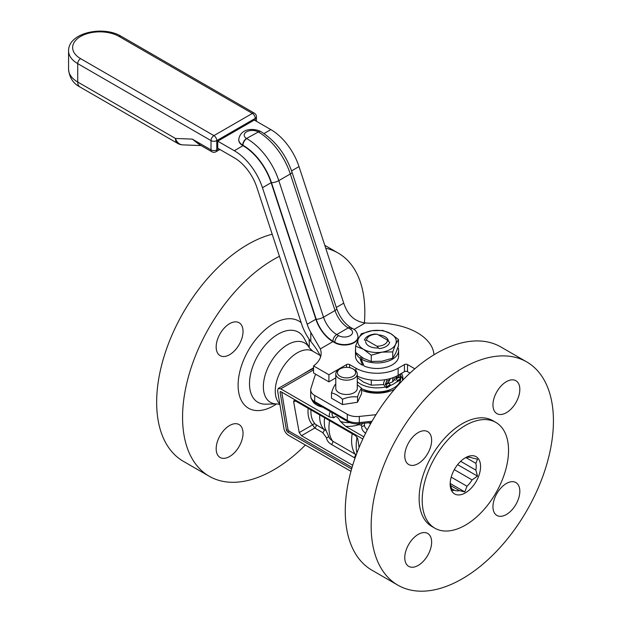 <?xml version="1.0" encoding="UTF-8"?>
<svg xmlns="http://www.w3.org/2000/svg" width="622" height="622" viewBox="0 0 622 622"><rect width="100%" height="100%" fill="white"/><g stroke="black" fill="none" stroke-linecap="round" stroke-linejoin="round"><path stroke-width="0.93" d="M229.604 425.51A18.994 10.963 -60 0 1 239.097 424.569A18.994 10.963 -60 0 1 239.097 446.503A18.994 10.963 -60 0 1 220.102 457.473A18.994 10.963 -60 0 1 217.195 442.25A18.994 10.963 -60 0 1 229.604 425.51M243.031 331.44A18.994 10.963 -60 0 1 234.743 350.551A18.994 10.963 -60 0 1 220.102 355.644A18.994 10.963 -60 0 1 220.102 333.711A18.994 10.963 -60 0 1 239.097 322.74A18.994 10.963 -60 0 1 243.031 331.44M506.394 412.681A18.994 10.963 -60 0 1 496.892 413.622A18.994 10.963 -60 0 1 496.892 391.689A18.994 10.963 -60 0 1 515.887 380.718A18.994 10.963 -60 0 1 518.802 395.942A18.994 10.963 -60 0 1 506.394 412.681M492.958 506.751A18.994 10.963 -60 0 1 501.254 487.64A18.994 10.963 -60 0 1 515.887 482.548A18.994 10.963 -60 0 1 515.887 504.481A18.994 10.963 -60 0 1 496.892 515.444A18.994 10.963 -60 0 1 492.958 506.751M418.209 534.399A18.994 10.963 -60 0 1 427.703 533.458A18.994 10.963 -60 0 1 427.703 555.392A18.994 10.963 -60 0 1 408.708 566.362A18.994 10.963 -60 0 1 405.801 551.139A18.994 10.963 -60 0 1 418.209 534.399M431.637 440.329A18.994 10.963 -60 0 1 423.349 459.44A18.994 10.963 -60 0 1 408.708 464.533A18.994 10.963 -60 0 1 408.708 442.6A18.994 10.963 -60 0 1 427.703 431.637A18.994 10.963 -60 0 1 431.637 440.329M465.365 457.753A21.506 12.417 -60 0 1 465.373 457.753A21.506 12.417 -60 0 1 480.573 466.531A21.506 12.417 -60 0 1 465.373 492.873A21.506 12.417 -60 0 1 450.165 484.087A21.506 12.417 -60 0 1 465.365 457.753L466.982 457.473A18.419 10.636 -60 0 1 472.075 457.932L477.502 459.207L475.877 463.336L465.987 457.629M460.661 461.337L475.877 470.123L477.502 476.125L457.637 464.657M451.393 488.495L454.301 490.175L452.124 490.774L450.499 484.771A18.419 10.636 -60 0 1 450.204 482.758M451.199 477.128L466.982 486.241L464.813 491.909L450.281 483.519M464.813 491.909L459.386 490.626L450.655 485.588M477.502 476.125L472.075 479.912L454.309 469.657M475.877 463.336A18.419 10.636 -60 0 1 475.877 470.123M472.075 479.912A18.419 10.636 -60 0 1 466.982 486.241M459.386 490.626A18.419 10.636 -60 0 1 454.301 490.175M402.706 380.003A25.844 14.92 0 0 0 400.708 375.742M401.454 373.387A25.844 14.92 180 0 1 402.877 378.277A25.844 14.92 180 0 1 402.628 380.33M394.573 389.232A25.844 14.92 180 0 1 361.576 390.235M308.154 408.281C307.486 415.418 308.963 420.954 312.578 424.88A2.169 1.679 136.2 0 1 315.237 424.095C312.073 420.705 310.65 415.97 310.961 409.898M359.104 447.443L357.774 438.774L355.551 435.641L295.178 400.786L294.035 400.56L293.638 401.742L299.213 432.593L312.578 424.88L314.771 428.029A2.169 1.252 120 0 0 316.03 426.272A2.169 1.252 120 0 0 315.875 424.585L315.237 424.095M299.213 432.593L301.483 435.695L314.771 428.029L322.764 432.648L326.48 437.779A2.169 1.695 173.8 0 0 328.346 436.66M325.539 430.377L315.875 424.585M326.48 437.779C326.822 440.438 328.47 442.654 331.425 444.435A2.169 1.252 120 0 0 332.615 441.091L329.598 438.479L324.847 427.656A34.599 19.974 120 0 1 324.591 417.766M356.235 454.799L332.615 441.091A37.989 21.933 120 0 1 329.567 420.635M301.483 435.695L352.697 465.264M368.597 422.766A13.567 7.829 0 0 0 369.662 423.294L370.673 423.621M350.94 471.352L288.522 435.314C286.159 433.728 284.651 431.645 284.013 429.056L277.583 390.678L278.228 388.47L280.74 388.851L329.442 416.965L333.991 417.766C335.53 415.403 337.66 416.639 340.397 421.467L345.63 426.311L363.831 436.823M308.535 370.969L313.558 368.449M313.558 367.757L301.997 374.747M369.662 423.294A2.713 1.361 114.2 0 0 369.577 422.665M315.875 374.335A13.567 7.829 0 0 0 314.763 376.318L310.922 388.501A13.567 7.829 0 0 0 310.705 389.908A13.567 7.829 0 0 0 314.678 395.444L347.294 414.275A13.567 7.829 0 0 0 359.314 416.445L375.968 414.695M281.75 392.171L288.017 429.615L289.144 431.178L352.029 467.487M351.601 468.988L287.628 432.057L289.144 431.178M288.017 429.615L286.501 430.486L287.628 432.057M286.501 430.486L280.079 392.124L280.872 391.666L280.242 391.572L280.079 392.124M280.872 391.666L362.813 438.976M526.741 361.918L500.842 346.967A128.886 74.415 120 0 0 436.395 353.35A128.886 74.415 120 0 0 352.2 466.928A128.886 74.415 120 0 0 371.956 570.203L397.855 585.162A128.886 74.415 120 0 0 526.741 510.748A128.886 74.415 120 0 0 526.741 361.918A128.886 74.415 120 0 0 462.301 368.302A128.886 74.415 120 0 0 378.098 481.879A128.886 74.415 120 0 0 397.855 585.162M495.897 422.439L492.826 420.666A61.049 35.252 120 0 0 462.301 423.691A61.049 35.252 120 0 0 422.416 477.494A61.049 35.252 120 0 0 431.777 526.414L434.84 528.187A61.049 35.252 120 0 0 495.897 492.935A61.049 35.252 120 0 0 495.897 422.439A61.049 35.252 120 0 0 465.373 425.464A61.049 35.252 120 0 0 425.487 479.267A61.049 35.252 120 0 0 434.84 528.187M272.195 234.214A128.886 74.415 120 0 0 247.797 244.462A128.886 74.415 120 0 0 163.594 358.039A128.886 74.415 120 0 0 183.35 461.314L209.256 476.265A128.886 74.415 120 0 0 305.371 445.041M279.433 256.311A128.886 74.415 120 0 0 273.696 259.413A128.886 74.415 120 0 0 189.5 372.99A128.886 74.415 120 0 0 209.256 476.265M364.375 322.81A128.886 74.415 120 0 0 338.135 253.03A128.886 74.415 120 0 0 325.741 248.217M376.893 346.213L379.078 348.584A12.759 7.371 0 0 0 389.629 342.489L387.444 340.117L377.181 334.193A10.411 6.01 0 0 0 366.622 340.281L376.893 346.213A10.411 6.01 0 0 0 387.444 340.117M377.181 334.193L374.988 334.037A12.759 7.371 0 0 0 368.014 336.098A12.759 7.371 0 0 0 364.438 340.133L366.622 340.281M363.256 389.388A19.127 11.04 0 0 0 390.81 389.388M361.576 388.626A23.675 13.668 0 0 0 386.9 390.702A23.675 13.668 0 0 0 400.708 378.277L400.708 374.203A23.675 13.668 0 0 0 400.7 373.822M357.277 381.737A23.675 13.668 0 0 0 387.117 386.573M389.776 385.726A23.675 13.668 0 0 0 397.085 381.473M399.814 377.919A23.675 13.668 0 0 0 400.708 374.203M340.078 376.349A9.12 5.264 180 0 1 340.078 368.9A9.12 5.264 180 0 1 352.977 368.9A9.12 5.264 180 0 1 352.977 376.349A9.12 5.264 180 0 1 340.078 376.349M340.078 368.9L338.928 369.561A10.753 6.204 0 0 0 335.779 373.954A10.753 6.204 0 0 0 338.928 378.347A10.753 6.204 0 0 0 350.645 379.692A10.753 6.204 0 0 0 357.277 373.954A10.753 6.204 0 0 0 354.128 369.561L352.977 368.9M357.277 373.954L357.277 388.299A10.753 6.204 180 0 1 350.645 394.029A10.753 6.204 180 0 1 338.928 392.684A10.753 6.204 180 0 1 335.779 388.299L335.779 373.954M335.779 384.108L335.515 384.209C334.169 385.78 332.824 388.68 331.479 392.902C335.149 393.695 338.827 395.817 342.497 399.262C347.511 397.163 352.526 396.385 357.541 396.929C358.886 392.707 360.231 389.815 361.576 388.245L361.576 393.563L357.541 402.247L342.497 404.572L331.479 398.212L331.479 392.902M357.541 396.929L357.541 402.247M342.497 399.262L342.497 404.572M361.576 388.245L357.277 384.831M392.731 377.772L392.731 381.861L388.851 383.269M394.503 379.218L392.731 381.861M371.287 380.026L371.287 385.181L363.442 382.056L357.277 377.608M383.875 384.59L371.287 385.181M399.674 374.413L398.834 376.302A0.676 0.389 -120 0 0 399.099 377.173L400.584 378.728L397.512 380.501L396.027 378.946A0.676 0.389 60 0 1 395.763 378.067L396.183 377.126L395.662 376.582M396.183 377.126L396.307 376.279M384.932 379.731A2.169 1.252 60 0 1 384.886 379.871L383.782 382.351A3.157 1.827 -120 0 0 385.002 386.417L386.495 387.98L389.559 386.208L390.227 384.715L387.156 386.487L385.671 384.925A0.676 0.389 60 0 1 385.407 384.054L386.511 381.574A4.649 2.682 -120 0 0 386.674 379.428M390.437 378.518L388.478 382.281A0.676 0.389 -120 0 0 388.742 383.152L390.227 384.715M400.584 378.728L399.923 380.221L396.852 381.994L397.512 380.501M393.975 377.305A3.157 1.827 -120 0 0 395.367 380.439M387.156 386.487L386.495 387.98M357.977 336.976A13.567 7.829 180 0 1 357.984 337.194A13.567 7.829 180 0 1 349.611 344.433A13.567 7.829 180 0 1 334.823 342.738L332.902 341.626A26.591 15.356 60 0 1 315.867 319.249L271.138 182.681A43.96 25.378 -120 0 0 242.969 145.696L242.728 145.556A13.567 7.829 180 0 1 238.755 140.02A13.567 7.829 180 0 1 238.762 139.794M353.996 329.45L365.301 322.927C356.779 321.869 350.489 317.43 346.446 309.608A26.591 15.356 60 0 1 343.733 303.163L299.011 166.595A43.96 25.378 -120 0 0 270.842 129.609L254.289 120.054L217.739 141.155L234.292 150.711A43.96 25.378 60 0 1 262.461 187.696L307.182 324.264A26.591 15.356 -120 0 0 310.798 332.381L320.307 348.903L332.902 341.626M320.594 356.834A35.275 20.363 180 0 0 320.307 355.994C318.511 351.943 315.338 347.092 310.798 341.455A35.275 20.363 60 0 1 301.616 324.046L256.894 187.479A35.275 20.363 -120 0 0 234.292 157.801L217.739 148.246L217.739 141.155M335.779 377.888L328.906 381.854L313.558 372.99L313.558 365.899A35.275 20.363 0 0 0 321.131 353.288A35.275 20.363 0 0 0 320.307 348.903M409.999 373.099L407.511 371.661A2.169 1.252 0 0 0 404.44 371.661L398.142 375.299A29.848 17.229 180 0 1 357.277 376.038M365.301 322.927A35.275 20.363 0 0 0 373.55 323.191A56.983 32.896 180 0 1 433.977 354.789M414.827 368.792L407.511 364.57A2.169 1.252 0 0 0 404.44 364.57L398.142 368.208A29.848 17.229 180 0 1 355.932 368.208L349.626 364.57A2.169 1.252 0 0 0 346.555 364.57L328.906 374.763L313.558 365.899M328.906 381.854L328.906 374.763M211.869 151.768A4.066 4.066 0 0 0 215.935 151.768A4.066 2.348 -120 0 0 216.775 149.902A4.066 2.348 180 0 1 211.021 149.902A4.066 2.348 120 0 0 211.869 151.768L199.017 144.351L192.322 139.11L200.517 145.214M182.705 144.864A10.854 10.854 0 0 1 177.698 143.418A10.854 6.267 120 0 1 175.451 138.449L192.322 139.11L211.021 149.902L211.021 140.603A4.066 2.348 0 0 0 216.775 140.603A4.066 2.348 -120 0 0 215.189 136.708A4.066 2.348 -120 0 0 213.898 135.619L80.603 58.655A4.066 2.348 120 0 0 77.727 63.638L211.021 140.603A4.066 2.348 -60 0 1 213.898 135.619L252.369 113.406A4.066 2.348 -60 0 1 254.406 113.204L121.103 36.247C103.353 25.385 68.334 32.507 68.568 50.872A31.271 18.054 0 0 0 77.727 63.638L77.727 82.026A10.854 6.267 120 0 0 79.974 87.002C73.178 83.457 69.376 77.548 68.568 69.26A31.271 18.054 180 0 0 77.727 82.026L175.451 138.449A10.854 8.327 92.2 0 0 182.705 144.864L201.155 145.587M80.603 58.655A27.205 15.705 180 0 1 80.603 36.449A27.205 15.705 180 0 1 119.074 36.449L252.369 113.406A4.066 2.348 60 0 1 255.245 118.39A4.066 2.348 0 0 0 256.443 116.726A4.066 4.066 0 0 0 254.406 113.204M361.102 358.886L364.002 365.954A21.568 12.456 180 0 0 386.627 367.182A21.568 12.456 180 0 0 398.609 356.025L398.609 350.489A21.568 12.456 180 0 1 384.831 362.097A21.568 12.456 180 0 1 361.102 358.886L362.758 357.93M363.435 364.679L362.486 365.223L359.843 358.015L361.444 357.09M359.843 358.015A21.568 12.456 180 0 1 355.761 352.557M355.59 351.85A21.568 12.456 180 0 1 355.465 350.489A21.568 12.456 180 0 1 355.59 349.129M397.932 347.403A21.568 12.456 180 0 1 398.609 350.489M362.486 365.223A21.568 12.456 180 0 1 355.465 356.025L355.465 350.489M378.495 347.939A11.375 6.562 180 0 1 368.994 346.073A11.375 6.562 180 0 1 365.666 341.424M378.425 334.908A11.375 6.562 180 0 1 388.392 341.128M398.477 339.511L390.632 333.579A19.228 11.103 180 0 1 395.6 344.3A19.228 11.103 180 0 1 382.009 352.145A19.228 11.103 180 0 1 363.442 349.276A19.228 11.103 180 0 1 358.466 338.555A19.228 11.103 180 0 1 372.057 330.71A19.228 11.103 180 0 1 390.632 333.579L382.779 330.453L372.057 330.71L361.335 333.765L358.466 338.555L355.59 346.143L363.442 349.276L371.287 355.209L382.009 352.145L392.731 351.889L395.6 344.3L398.477 339.511L398.477 345.77L395.6 353.358L392.731 358.148L382.009 361.211L371.287 361.468L363.442 358.334L355.59 352.402L355.59 346.143M392.731 351.889L392.731 358.148M371.287 355.209L371.287 361.468M322.764 432.648A2.169 1.252 120 0 0 324.031 430.891A2.169 1.252 120 0 0 323.875 429.203A31.201 18.015 120 0 1 319.731 414.96M331.425 444.435L354.066 457.512A2.169 1.252 120 0 0 355.255 454.161A37.989 21.933 120 0 1 352.207 433.713M354.066 457.512L355.038 458.15M293.638 401.742L295.543 400.996M367.369 429.732A13.567 7.829 180 0 1 364.43 424.865L364.43 423.201M312.19 400.241A16.281 9.4 0 0 0 322.686 407.146M330.453 411.632A18.994 10.963 0 0 0 329.442 416.965M333.991 417.766A16.281 9.4 180 0 1 331.977 413.233L331.977 412.51M349.766 422.595A16.281 9.4 180 0 1 340.397 421.467M320.058 355.387L312.92 351.267A31.201 18.015 120 0 0 297.316 352.806A31.201 18.015 120 0 0 277.529 378.425A31.201 18.015 120 0 0 279.799 403.888M280.74 388.851L313.558 369.903M364.43 424.671A2.713 2.208 6.8 0 1 361.747 426.435A16.281 9.4 0 0 0 365.604 433.184M364.43 423.714A5.427 3.133 0 0 0 364.243 423.224M356.958 423.877A2.713 1.104 -108.3 0 0 357.689 424.966A2.713 1.563 180 0 1 360.954 425.223L360.962 425.223A2.713 1.563 -60 0 0 362.509 423.403A2.713 1.563 -60 0 1 360.962 425.223A2.713 1.563 180 0 1 361.747 426.435M345.63 426.311A18.994 10.963 0 0 0 357.689 424.966M372.018 421.273L359.314 422.602A13.567 7.829 180 0 1 347.294 420.433L314.678 401.602A13.567 7.829 180 0 1 310.705 396.066C310.782 398.826 312.291 401.089 315.237 402.846A2.713 1.563 -60 0 1 314.678 401.602L314.678 395.444M371.326 422.478L359.112 423.761A2.713 0.397 -96 0 0 359.314 422.602L359.314 416.445M359.112 423.761C354.882 424.157 351.127 423.465 347.853 421.677A2.713 1.563 -60 0 1 347.294 420.433L347.294 414.275M357.09 437.165A41.246 23.815 120 0 0 356.919 452.979M301.165 322.662A50.328 29.055 120 0 0 273.696 323.557A50.328 29.055 120 0 0 238.14 386.845A50.328 29.055 120 0 0 276.572 403.95M309.165 347.496A50.328 29.055 120 0 0 308.978 338.92M278.127 334.146A40.492 23.379 120 0 0 250.215 375.96A40.492 23.379 120 0 0 265.687 404.168L277.062 403.935A34.257 19.78 120 0 1 263.969 380.073A34.257 19.78 120 0 1 287.582 344.697A34.257 19.78 120 0 1 309.398 347.923L303.917 337.956A40.492 23.379 120 0 0 278.127 334.146M390.087 379.506L386.511 381.574M388.478 382.281L385.407 384.054M398.834 376.302L395.763 378.067M399.099 377.173L396.027 378.946M388.742 383.152L385.671 384.925M350.971 327.623A5.427 3.133 120 0 0 348.258 327.887L350.17 328.999A5.427 3.133 120 0 1 352.884 328.727L350.971 327.623C344.635 323.673 339.884 317.375 336.72 308.714A5.427 1.516 161.9 0 1 335.04 310.541L323.526 317.189A5.427 1.516 161.9 0 1 316.209 319.265A26.046 15.037 -120 0 0 332.902 341.183A5.427 3.133 -60 0 1 336.743 334.535A20.619 11.904 60 0 1 323.526 317.189L278.804 180.621A5.427 1.516 161.9 0 1 271.487 182.697L316.209 319.265M332.902 341.183L334.823 342.294A5.427 3.133 -60 0 1 338.663 335.647L336.743 334.535L348.258 327.887A20.619 11.904 -120 0 1 335.04 310.541L290.318 173.973A5.427 1.516 161.9 0 0 291.998 172.146L336.72 308.714M258.076 131.825A5.427 3.133 -60 0 1 260.789 131.553L261.03 131.693A5.427 3.133 -60 0 0 258.317 131.965L246.569 138.465A8.14 4.696 180 0 1 246.569 131.825A8.14 4.696 180 0 1 258.076 131.825L258.317 131.965A49.923 28.822 60 0 1 290.318 173.973L278.804 180.621A49.923 28.822 -120 0 0 246.81 138.605A5.427 3.133 120 0 0 242.969 145.253A44.496 25.689 60 0 1 271.487 182.697M350.17 328.999A8.14 4.696 180 0 1 350.17 335.647A8.14 4.696 180 0 1 338.663 335.647M334.823 342.738L334.823 342.294A13.567 7.829 0 0 0 349.611 343.989A13.567 7.829 0 0 0 357.984 336.751L357.984 337.194M246.569 138.465A5.427 3.133 120 0 0 242.728 145.113L242.969 145.253M238.755 140.02L238.755 139.577C240.333 128.295 253.442 127.805 260.789 131.553A5.427 3.133 -60 0 1 260.906 131.631M238.755 139.577A13.567 7.829 0 0 0 242.728 145.113L242.728 145.556M264.008 133.551L270.842 129.609M234.292 150.711L242.969 145.696M291.57 170.887L299.011 166.595M343.733 303.163L336.308 307.455M310.798 332.381L310.798 341.455M315.867 319.249L307.182 324.264M407.511 371.661L407.511 364.57M404.44 371.661L404.44 364.57M398.142 375.299L398.142 368.208M355.932 370.945L355.932 368.208M349.626 367.672L349.626 364.57M346.555 367.361L346.555 364.57M262.461 187.696L271.138 182.681M218.695 148.798L216.775 149.902L216.775 140.603L255.245 118.39L255.245 120.606M119.074 36.449A4.066 2.348 -60 0 1 121.103 36.247M278.228 388.47L308.699 370.875M347.853 421.677L315.237 402.846M310.705 389.908L310.705 396.066M324.793 245.325L338.135 253.03M279.892 404.463L277.062 403.935M312.92 351.267L309.398 347.923M352.884 328.727C355.652 329.94 357.355 332.607 357.984 336.751M261.03 131.693C275.313 140.619 285.638 154.1 291.998 172.146M215.935 151.768L219.893 149.49M256.443 121.298L256.443 116.726M177.698 143.418L79.974 87.002M68.568 50.872L68.568 69.26"/></g></svg>
